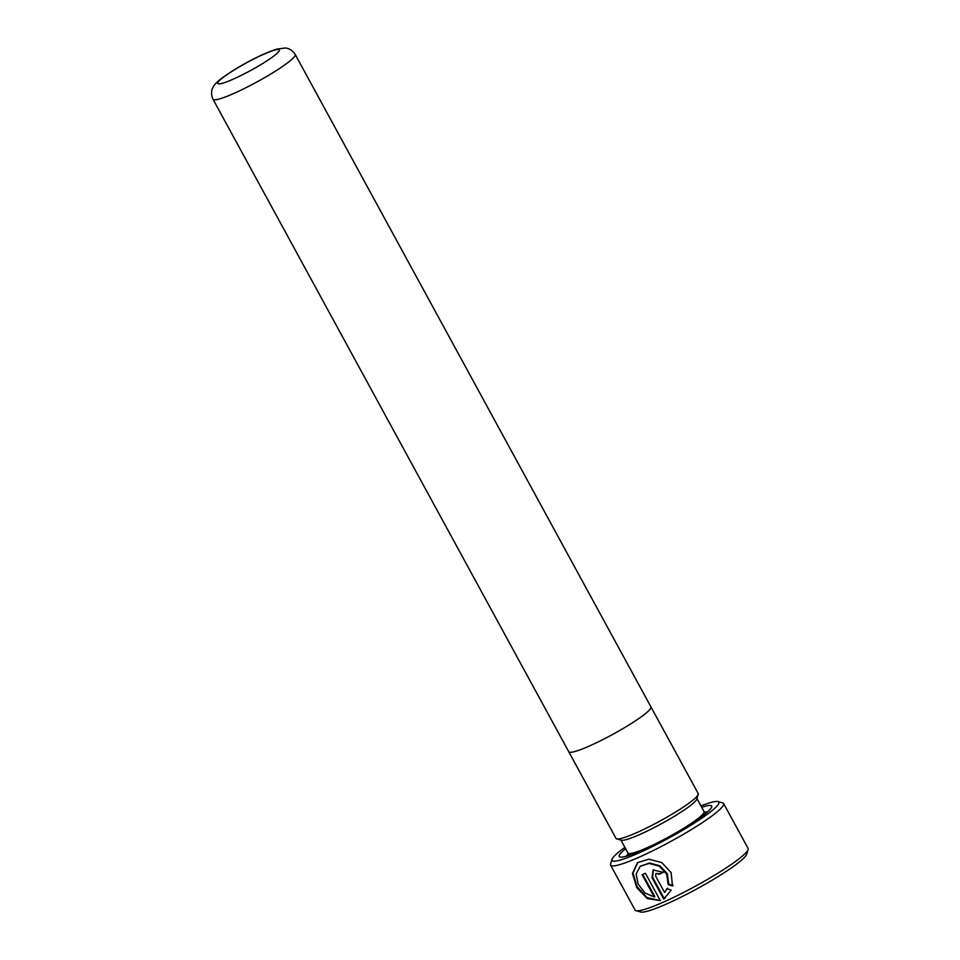 <?xml version="1.0" encoding="UTF-8"?>
<svg xmlns="http://www.w3.org/2000/svg" width="960" height="960" viewBox="0 0 960 960"><rect width="100%" height="100%" fill="white"/><g stroke="black" fill="none" stroke-linecap="round" stroke-linejoin="round"><path stroke-width="1.44" d="M748.116 849.516L746.7 854.196A60.852 7.536 151.4 0 1 738.468 862.692A60.852 7.536 151.4 0 1 683.34 895.992A60.852 7.536 151.4 0 1 640.68 912L635.988 910.656A64.356 7.98 -28.6 0 0 681.096 893.724A64.356 7.98 -28.6 0 0 739.416 858.492A64.356 7.98 -28.6 0 0 748.116 849.516A64.356 7.98 -28.6 0 0 748.08 848.4L723.624 803.544A64.356 7.98 151.4 0 1 714.96 813.636A64.356 7.98 151.4 0 1 653.172 850.584A64.356 7.98 151.4 0 1 610.608 865.164A64.356 7.98 151.4 0 1 610.572 864.048L611.988 859.368A60.852 7.536 -28.6 0 0 649.044 848.22A60.852 7.536 -28.6 0 0 710.676 811.716A60.852 7.536 -28.6 0 0 718.008 801.576A60.852 7.536 -28.6 0 0 700.932 805.92M610.608 865.164L635.064 910.02A64.356 7.98 -28.6 0 0 635.988 910.656M624.888 847.38A60.852 7.536 -28.6 0 0 620.22 850.884A60.852 7.536 -28.6 0 0 611.988 859.368M701.688 807.3A52.668 6.528 151.4 0 1 711.72 807A52.668 6.528 151.4 0 1 704.604 814.344A52.668 6.528 151.4 0 1 656.88 843.168A52.668 6.528 151.4 0 1 619.956 857.028A52.668 6.528 151.4 0 1 625.644 848.772M704.64 812.352A47.988 5.952 151.4 0 1 707.628 811.836M650.892 706.824A46.824 5.808 151.4 0 1 650.964 706.932L698.22 793.596A46.824 5.808 151.4 0 1 698.244 794.4L696.828 799.08A43.308 5.364 151.4 0 1 690.972 805.128A43.308 5.364 151.4 0 1 651.732 828.828A43.308 5.364 151.4 0 1 621.372 840.216L616.668 838.884A46.824 5.808 151.4 0 1 616.008 838.416L568.752 751.764A46.824 5.808 151.4 0 1 568.704 751.644M698.244 794.4A46.824 5.808 151.4 0 1 691.908 800.94A46.824 5.808 151.4 0 1 649.488 826.56A46.824 5.808 151.4 0 1 616.668 838.884M644.652 714.276A46.812 5.796 151.4 0 1 599.724 741.156A46.812 5.796 151.4 0 1 568.764 751.752A46.824 5.808 151.4 0 0 599.724 741.156A46.824 5.808 151.4 0 0 644.664 714.276A46.824 5.808 151.4 0 0 650.964 706.932A46.812 5.796 151.4 0 1 644.652 714.276M642.12 874.68A64.356 7.98 -28.6 0 0 645.396 873.276L660.276 900.576L647.292 898.584L636.696 887.508L632.448 873.516L637.452 862.716L648.744 859.164L661.812 862.596L671.124 872.652L672.516 885.984L668.172 884.58L666.696 874.14L659.292 866.22L649.08 863.448L640.224 866.268L636.108 873.996L638.136 884.1L645 893.04L654.3 897.024L642.12 874.68M652.02 877.632L653.172 869.94L663.216 872.376A64.356 7.98 151.4 0 1 659.328 874.248L656.016 873.408L655.596 876L664.584 892.476L666.96 888.66L671.22 890.124L663.708 899.064L652.02 877.632L652.572 877.2L664.26 898.632L663.708 899.064M718.008 801.576L722.7 802.908A64.356 7.98 151.4 0 1 723.624 803.544M626.244 856.2A47.988 5.952 151.4 0 1 628.284 853.98M642.756 874.404L654.852 896.58L654.3 897.024M640.224 866.256L649.644 863.004L659.868 865.764L667.272 873.672L668.748 884.136L668.172 884.58M668.748 884.136L673.104 885.528M637.752 862.5L633.012 873.036L637.008 886.584L647.076 897.66L659.604 900.456M656.016 873.408L659.892 873.804A63.192 7.836 -28.6 0 0 663.144 872.244M667.524 888.216L664.584 892.476M653.46 869.724L652.572 877.2M664.26 898.632L665.352 897.912M696.96 798.624L704.028 811.584A43.308 5.364 151.4 0 1 698.196 818.376A43.308 5.364 151.4 0 1 670.344 836.052M705.036 812.628A46.824 5.808 151.4 0 1 706.98 812.388M666.792 837.996A43.308 5.364 151.4 0 1 627.984 853.044L628.188 855.06L629.424 853.572M288.912 61.8A46.812 5.796 151.4 0 1 243.984 88.68A46.812 5.796 151.4 0 1 213.024 99.276C209.988 92.496 212.616 88.02 213.036 87.324C213.588 85.584 216.18 82.8 220.788 78.972C239.028 65.52 261.468 54.12 276.648 49.128L285.168 48C285.972 48.024 291.168 48.24 295.212 54.456A46.812 5.796 151.4 0 1 288.912 61.8M222.468 77.976A35.112 4.356 -28.6 0 0 232.032 79.68A35.112 4.356 -28.6 0 0 274.656 55.368A35.112 4.356 -28.6 0 0 265.092 53.664A35.112 4.356 -28.6 0 0 222.468 77.976M627.06 855.972A46.824 5.808 151.4 0 1 628.308 854.46M704.028 811.584L705.612 812.844M620.916 840.096L627.984 853.044M213.024 99.276L568.764 751.752M295.212 54.456L650.964 706.944"/></g></svg>
